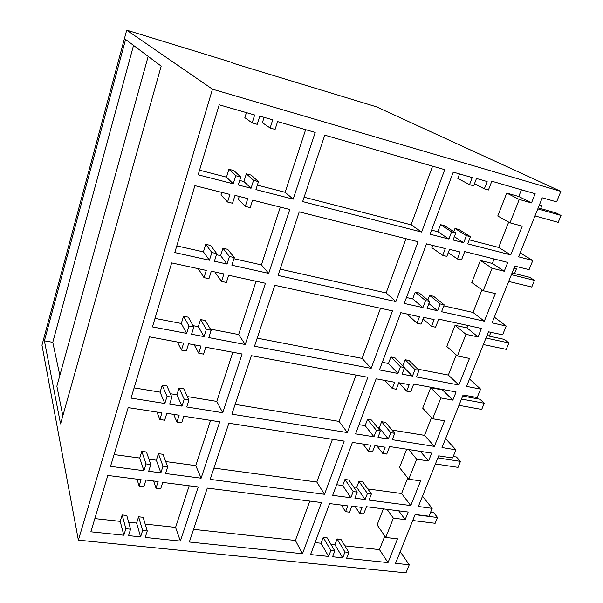 <?xml version="1.0" encoding="UTF-8"?>
<svg xmlns="http://www.w3.org/2000/svg" width="603" height="603" viewBox="0 0 603 603"><rect width="100%" height="100%" fill="white"/><g stroke="black" fill="none" stroke-linecap="round" stroke-linejoin="round"><path stroke-width="0.9" d="M126.713 30.15L232.163 62.524L233.987 63.511L376.453 106.821L560.858 191.385L212.475 89.184L126.713 30.15L41.969 345.187L78.382 540.16L212.475 89.184M283.531 78.707L283.651 78.33M161.182 66.134L125.59 39.444L44.403 340.831L60.556 423.932L161.182 66.134M560.858 191.385L556.607 201.862L542.255 197.814L518.572 256.81L532.788 260.526L529.087 269.631L514.834 266.127L492.071 322.846L506.188 326.05L502.631 334.808L488.468 331.801L466.564 386.38L480.583 389.108L477.161 397.535L463.104 395.003L442.014 447.547L455.928 449.83L452.634 457.956L438.675 455.853L418.354 506.49L432.17 508.359L428.989 516.191L415.143 514.495L395.545 563.315L409.256 564.792L405.985 572.85L78.382 540.16M519.258 199.442L510.017 222.846L522.228 226.163L510.764 254.888L467.694 243.853L470.453 236.708L466.375 235.645L463.662 242.723L453.079 240.009L455.785 232.894L451.647 231.823L448.911 239.044L430.09 234.22L453.252 172.126L472.209 177.584L469.533 184.639L473.687 185.822L476.483 178.48L487.134 181.548L484.337 188.845L488.43 190.013L491.807 181.232L535.155 193.744L531.499 202.91L519.258 199.442L506.731 193.081L518.761 196.51L531.499 202.91M253.554 180.357L251.052 188.249L238.26 184.978L240.748 177.033L235.75 175.729L233.24 183.802L198.153 174.81L219.191 104.801L254.654 115L252.19 122.914L257.232 124.346L259.803 116.123L272.722 119.839L270.136 128.009L275.096 129.419L277.591 121.595L315.203 132.419L293.186 199.156L255.936 189.613L258.476 181.639L251.157 175.096L246.333 173.83L253.554 180.357L258.476 181.639M347.381 432.555L231.891 414.171L251.353 355.702L367.853 377.282L347.381 432.555L339.037 421.391L356.011 375.089M465.976 334.341L457.436 355.974L469.473 358.416L458.868 384.993L416.447 376.95L418.987 370.348L414.977 369.571L412.467 376.106L402.058 374.131L404.56 367.566L400.49 366.782L397.965 373.445L379.46 369.941L400.814 312.686L419.462 316.741L416.997 323.246L421.082 324.12L423.653 317.351L434.145 319.635L431.56 326.366L435.592 327.225L438.713 319.13L481.428 328.447L478.043 336.919L465.976 334.341L455.077 325.303L466.941 327.881L478.043 336.919M204.018 277.659L206.271 270.423L171.674 262.908L152.446 326.916L186.666 333.399L188.965 326.012L193.842 326.947L191.566 334.228L204.048 336.595L206.347 329.359L211.156 330.286L208.826 337.605L245.233 344.501L265.433 283.274L228.665 275.285L226.381 282.453L221.535 281.413L223.901 273.928L211.291 271.192L208.932 278.714L204.018 277.659L198.229 268.674M492.093 268.229L483.207 290.721L495.334 293.578L484.315 321.195L441.569 311.721L444.207 304.854L440.167 303.942L437.559 310.733L427.06 308.404L429.66 301.575L425.56 300.648L422.929 307.583L404.266 303.445L426.502 243.846L445.3 248.572L442.73 255.348L446.853 256.373L449.536 249.325L460.104 251.986L457.413 258.989L461.483 259.999L464.725 251.572L507.764 262.426L504.244 271.237L492.093 268.229L480.403 260.473L492.35 263.458L504.244 271.237M227.565 202.013L232.547 203.249L235.004 195.38L247.773 198.591L245.3 206.407L250.207 207.62L252.589 200.136L289.779 209.482L268.697 273.378L231.869 265.214L234.303 257.579L229.434 256.479L227.037 264.039L214.404 261.235L216.786 253.629L211.841 252.521L209.437 260.24L174.787 252.551L194.897 185.641L229.924 194.445L227.565 202.013L220.992 194.95L221.783 192.395M416.673 459.169L408.759 479.219L420.608 480.908L410.771 505.563L369.021 500.113L371.38 493.993L367.431 493.465L365.109 499.518L354.873 498.184L357.187 492.101L353.192 491.566L350.856 497.739L332.668 495.365L352.423 442.406L370.747 445.248L368.463 451.27L372.488 451.881L374.87 445.625L385.181 447.222L382.792 453.456L386.757 454.059L389.644 446.559L431.695 453.117L428.56 460.971L416.673 459.169L408.585 449.514M159.863 419.492L164.664 420.223L166.82 413.311L179.136 415.226L176.958 422.1L181.691 422.824L183.787 416.236L219.726 421.814L201.123 478.187L165.546 473.543L167.694 466.812L162.991 466.179L160.888 472.842L148.7 471.252L150.795 464.551L146.032 463.918L143.913 470.717L110.537 466.36L128.19 407.613L161.928 412.844L159.863 419.492L156.938 412.075M440.861 397.942L432.637 418.761L444.577 420.811L434.371 446.401L392.282 439.7L394.731 433.346L390.752 432.698L388.34 438.984L378.013 437.341L380.418 431.024L376.385 430.369L373.958 436.783L355.612 433.866L376.144 378.82L394.633 382.249L392.259 388.505L396.314 389.244L398.787 382.739L409.188 384.661L406.701 391.136L410.703 391.867L413.703 384.081L456.087 391.965L452.83 400.121L440.861 397.942L430.693 387.721L442.466 389.915L452.83 400.121M188.973 399.97L186.734 406.98L222.726 412.708L242.105 353.991L205.751 347.253L203.565 354.119L198.779 353.245L201.048 346.077L188.581 343.763L186.327 350.976L181.465 350.087L183.629 343.152L149.461 336.828L131.047 398.116L164.838 403.497L167.046 396.412L171.87 397.196L169.684 404.176L182.016 406.136L184.217 399.201L188.973 399.97L183.704 388.762L179.053 387.985L184.217 399.201M421.64 232.057L302.653 201.583L324.768 135.17L444.743 169.677L421.64 232.057L411.088 224.821L432.585 166.179M324.512 494.294L210.183 479.37L228.869 423.231L344.2 441.132L324.512 494.294L316.809 482.031L332.472 439.308M371.154 368.365L254.496 346.258L274.787 285.309L392.447 310.869L371.154 368.365L362.124 358.401L380.501 308.276M393.382 518.15L385.747 537.469L397.505 538.826L388.023 562.599L346.612 558.31L348.881 552.408L344.969 551.994L342.73 557.828L332.585 556.773L334.816 550.916L330.851 550.494L328.597 556.441L310.583 554.572L329.6 503.588L347.765 505.887L345.564 511.683L349.552 512.181L351.843 506.151L362.064 507.447L359.765 513.447L363.699 513.937L366.481 506.716L408.193 512.037L405.171 519.605L393.382 518.15L387.066 509.339M302.495 553.735L189.327 542.014L207.289 488.076L321.452 502.555L302.495 553.735L295.395 540.454L309.829 501.078M139.135 486.063L141.125 479.687L107.801 475.458L90.872 531.816L123.834 535.23L125.861 528.703L130.565 529.2L128.552 535.63L140.597 536.881L142.625 530.482L147.26 530.979L145.202 537.439L180.372 541.087L198.236 486.93L162.72 482.423L160.707 488.739L156.034 488.159L158.122 481.563L145.956 480.018L143.876 486.651L139.135 486.063L136.987 479.159M395.885 301.59L418.06 241.728L299.231 211.864L278.066 275.458L395.885 301.59L386.124 292.93L406.007 238.698M532.788 260.526L520.14 252.906M506.188 326.05L494.354 317.148M480.583 389.108L469.518 379.023M455.928 449.83L445.579 438.66M432.17 508.359L422.492 496.179M409.256 564.792L400.211 551.692M44.403 340.831L52.778 342.308L59.848 375.413M133.542 45.406L52.778 342.308M252.19 122.914L244.848 117.698L246.416 112.633M270.136 128.009L262.395 122.711L264.084 117.351M293.186 199.156L285.151 192.304L257.368 185.129M305.631 129.668L285.151 192.304M251.052 188.249L243.914 181.548L246.333 173.83M239.677 180.455L243.914 181.548M240.748 177.033L233.813 170.551L228.921 169.277L226.487 177.154L199.54 170.197M235.75 175.729L228.921 169.277M233.24 183.802L226.487 177.154M304.116 197.204L411.088 224.821M469.533 184.639L457.85 178.473L459.554 173.943M484.337 188.845L474.486 183.719M521.422 189.779L518.761 196.51M510.017 222.846L497.769 216.01L506.731 193.081M510.764 254.888L498.673 247.434L469.247 239.836M508.668 222.1L498.673 247.434M470.453 236.708L458.996 229.502L454.994 228.454L453.788 231.62M466.375 235.645L454.994 228.454M463.662 242.723L454.345 236.67M455.785 232.894L444.584 225.726L440.529 224.663L437.876 231.74L431.62 230.12M451.647 231.823L440.529 224.663M448.911 239.044L437.876 231.74M148.172 56.38L56.863 386.191L62.848 415.799M156.034 488.159L153.599 480.99M180.372 541.087L175.579 527.391L145.18 524.082M189.191 485.777L175.579 527.391M147.26 530.979L143.137 517.291L138.592 516.786L142.625 530.482M140.597 536.881L136.617 523.065L138.592 516.786M128.635 522.19L136.617 523.065M130.565 529.2L126.781 515.467L122.175 514.947L120.201 521.354L94.844 518.595M125.861 528.703L122.175 514.947M123.834 535.23L120.201 521.354M193.548 529.351L295.395 540.454M345.564 511.683L341.298 505.065M359.765 513.447L355.182 506.573M405.171 519.605L398.719 510.824M385.747 537.469L377.124 524.844L383.365 508.872M388.023 562.599L379.46 549.619L344.893 545.851M384.804 536.09L379.46 549.619M348.881 552.408L340.951 539.384L337.107 538.954L334.929 544.69L330.896 544.245M344.969 551.994L337.107 538.954M342.73 557.828L334.929 544.69M334.816 550.916L327.127 537.838L323.231 537.401L321.037 543.25L315.045 542.594M330.851 550.494L323.231 537.401M328.597 556.441L321.037 543.25M245.3 206.407L238.336 199.291L239.233 196.442M268.697 273.378L261.408 264.905L233.934 258.732M280.312 207.108L261.408 264.905M234.303 257.579L227.715 249.333L222.952 248.248L229.434 256.479M227.037 264.039L220.63 255.642L222.952 248.248M216.447 254.7L220.63 255.642M216.786 253.629L210.583 245.429L205.751 244.328L203.415 251.873L176.792 245.896M211.841 252.521L205.751 244.328M209.437 260.24L203.415 251.873M280.169 269.126L386.124 292.93M442.73 255.348L431.884 247.705L432.743 245.413M457.413 258.989L448.263 252.665M494.121 258.981L492.35 263.458M483.207 290.721L471.787 282.521L480.403 260.473M484.315 321.195L473.023 312.452L443.808 305.894M481.955 289.817L473.023 312.452M444.207 304.854L433.557 296.277L429.585 295.372L427.806 300.053M440.167 303.942L429.585 295.372M437.559 310.733L428.899 303.565M429.66 301.575L419.266 293.02L415.233 292.101L412.686 298.9L406.482 297.505M425.56 300.648L415.233 292.101M422.929 307.583L412.686 298.9M221.535 281.413L215.294 272.639L215.467 272.096M245.233 344.501L238.637 334.544L210.439 329.102M256.071 281.239L238.637 334.544M211.156 330.286L205.254 320.495L200.55 319.575L206.347 329.359M204.048 336.595L198.319 326.66L200.55 319.575M193.111 325.658L198.319 326.66M193.842 326.947L188.317 317.17L183.546 316.236L181.307 323.472L155.001 318.392M188.965 326.012L183.546 316.236M186.666 333.399L181.307 323.472M257.202 338.132L362.124 358.401M416.997 323.246L407.01 314.035M431.56 326.366L423.05 318.942M467.883 325.492L466.941 327.881M457.436 355.974L446.785 346.529L455.077 325.303M458.868 384.993L448.33 375.058L417.789 369.157M456.267 354.933L448.33 375.058M418.987 370.348L409.09 360.519L405.148 359.742L402.842 365.817M414.977 369.571L405.148 359.742M412.467 376.106L404.425 367.905M404.56 367.566L394.905 357.737L390.91 356.953L388.46 363.488L382.31 362.305M400.49 366.782L390.91 356.953M397.965 373.445L388.46 363.488M181.465 350.087L177.365 341.991M198.779 353.245L194.196 344.81M222.726 412.708L216.779 401.402L187.382 396.593M232.841 352.273L216.779 401.402M182.016 406.136L176.913 394.792L179.053 387.985M170.347 393.714L176.913 394.792M171.87 397.196L166.963 385.973L162.245 385.189L160.104 392.131L134.122 387.887M167.046 396.412L162.245 385.189M164.838 403.497L160.104 392.131M235.14 404.402L339.037 421.391M392.259 388.505L384.902 380.448M406.701 391.136L398.832 382.747M442.647 389.463L442.466 389.915M432.637 418.761L422.703 408.171L430.693 387.721M434.371 446.401L424.535 435.366L391.965 430.045M431.544 417.6L424.535 435.366M394.731 433.346L385.528 422.364L381.616 421.716L379.272 427.889L377.644 427.617M390.752 432.698L381.616 421.716M388.34 438.984L379.272 427.889M380.418 431.024L371.463 420.02L367.506 419.364L365.147 425.658L359.041 424.663M376.385 430.369L367.506 419.364M373.958 436.783L365.147 425.658M176.958 422.1L173.679 414.382M201.123 478.187L195.779 465.637L165.727 461.559M210.568 420.397L195.779 465.637M167.694 466.812L163.014 454.308L158.416 453.675L162.991 466.179M160.888 472.842L156.365 460.202L158.416 453.675M148.949 459.2L156.365 460.202M150.795 464.551L146.469 452.016L141.811 451.376L139.753 458.039L114.08 454.564M146.032 463.918L141.811 451.376M143.913 470.717L139.753 458.039M213.937 468.094L316.809 482.031M368.463 451.27L362.968 444.042M382.792 453.456L376.898 445.934M428.56 460.971L420.299 451.338M408.759 479.219L399.503 467.566L406.671 449.212M410.771 505.563L401.598 493.518L367.8 488.943M407.741 477.938L401.598 493.518M371.38 493.993L362.833 481.94L358.958 481.405L356.697 487.352L353.644 486.945M367.431 493.465L358.958 481.405M365.109 499.518L356.697 487.352M357.187 492.101L348.888 480.011L344.961 479.468L342.685 485.536L336.64 484.722M353.192 491.566L344.961 479.468M350.856 497.739L342.685 485.536M539.497 204.688L541.765 205.819L539.316 205.126M540.665 208.555L541.765 205.819M538.215 207.869L555.853 212.844L561.031 215.429L537.808 208.887M534.989 215.912L558.197 222.364L561.031 215.429M514.269 267.544L516.402 268.893L513.967 268.29M514.525 273.551L516.402 268.893M512.098 272.948L529.615 277.29L534.477 280.38L511.397 274.682M508.683 281.443L531.748 287.058L534.477 280.38M487.005 335.456L489.417 335.977L490.895 332.313M486.93 335.637L504.342 339.383L508.894 342.934L485.973 338.027M483.357 344.539L506.264 349.371L508.894 342.934M462.682 396.058L479.973 399.254L484.247 403.234L461.476 399.058M458.958 405.337L481.707 409.437L484.247 403.234M453.222 456.501L456.463 457.006L460.466 461.385L437.853 457.896M435.426 463.956L458.024 467.37L460.466 461.385M430.55 512.346L433.768 512.761L437.522 517.51L415.075 514.66M412.723 520.51L435.155 523.283L437.522 517.51"/></g></svg>
